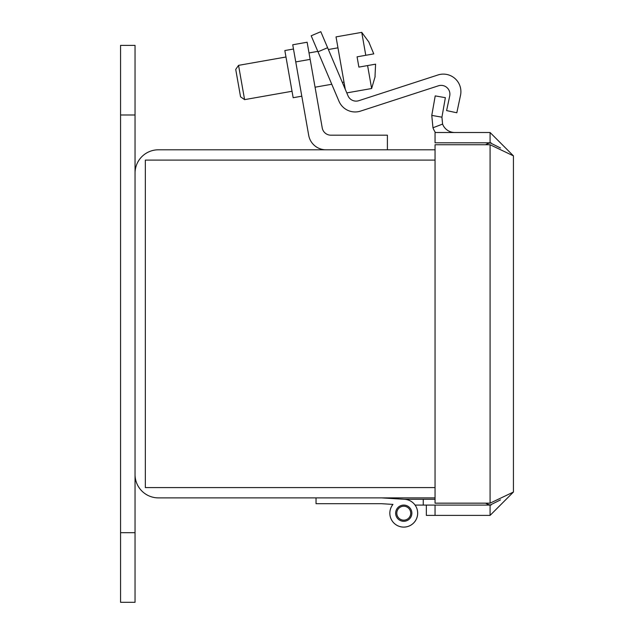 <?xml version="1.0" encoding="UTF-8"?>
<svg xmlns="http://www.w3.org/2000/svg" width="634" height="634" viewBox="0 0 634 634"><rect width="100%" height="100%" fill="white"/><g stroke="black" fill="none" stroke-linecap="round" stroke-linejoin="round"><path stroke-width="0.95" d="M435.051 149.798L158.397 149.798A23.355 23.355 0 0 0 135.042 173.153L135.042 474.517A23.355 23.355 0 0 0 158.397 497.88L435.051 497.88M435.051 487.578L145.345 487.578L145.345 160.101L435.051 160.101M500.503 499.893L490.082 505.092L490.082 515.394L513.437 492.039L490.082 503.166L435.051 503.166L435.051 144.734L490.082 144.734L513.437 155.861L490.082 132.506L435.051 132.506L435.051 142.808L490.082 142.808L500.511 148.007M490.082 132.506L490.082 142.808M490.082 505.092L426.349 505.092L426.349 515.394L435.051 515.394L435.051 505.092L423.25 505.092L423.25 499.267L435.051 499.267M432.959 127.767L431.778 115.396L441.93 117.187L442.587 124.098L432.959 127.767A23.355 23.355 0 0 0 435.415 132.506M435.051 515.394L490.082 515.394M513.437 492.039L513.437 155.861M441.93 117.187L445.369 97.684L435.217 95.892L431.778 115.396M454.784 132.506A13.052 13.052 0 0 1 442.587 124.098M423.25 505.092L415.08 505.092A13.924 13.924 0 0 1 394.047 523.169A13.924 13.924 0 0 1 392.961 504.402L381.478 503.697L316.041 503.697L316.041 497.88M404.183 499.267L384.267 498.047L404.183 499.267L384.267 498.047L404.183 499.267L384.267 498.047L404.183 499.267L384.267 498.047L404.183 499.267L384.267 498.047L404.183 499.267L384.267 498.047L404.183 499.267L384.267 498.047L404.183 499.267L384.267 498.047L404.183 499.267L384.267 498.047L404.183 499.267L384.267 498.047L404.183 499.267L384.267 498.047L404.183 499.267L384.267 498.047L404.183 499.267L384.267 498.047L404.183 499.267L384.267 498.047L404.183 499.267L384.267 498.047L404.183 499.267L384.267 498.047L404.183 499.267L384.267 498.047L404.183 499.267L384.267 498.047L404.183 499.267L384.267 498.047L404.183 499.267L384.267 498.047L404.183 499.267L384.267 498.047L404.183 499.267L384.267 498.047L404.183 499.267L384.267 498.047L404.183 499.267L384.267 498.047L404.183 499.267L384.267 498.047L404.183 499.267L384.267 498.047L404.183 499.267L384.267 498.047L404.183 499.267L384.267 498.047L404.183 499.267L384.267 498.047L404.183 499.267L423.25 499.267M381.478 497.88L404.611 499.299A13.924 13.924 0 0 1 417.18 516.884A13.924 13.924 0 0 1 397.375 525.57A13.924 13.924 0 0 1 392.961 504.402L384.267 503.871M403.755 521.299A8.099 8.099 0 0 1 396.741 509.142A8.099 8.099 0 0 1 410.777 509.142A8.099 8.099 0 0 1 403.755 521.299M401.964 519.92A6.958 6.958 0 0 1 398.834 508.278A6.958 6.958 0 0 1 410.483 511.384A6.958 6.958 0 0 1 401.964 519.92M491.128 142.856A11.777 11.777 0 0 0 486.024 144.504A33.705 33.705 0 0 0 485.652 144.734A33.705 33.705 0 0 1 486.024 144.504L486.024 144.734M491.128 505.044A11.777 11.777 0 0 1 486.024 503.396A33.705 33.705 0 0 1 485.652 503.166M293.479 49.024L284.84 50.546L293.162 97.715L301.8 96.194L308.695 135.304A17.546 17.546 0 0 0 325.971 149.798M387.398 149.798L387.398 135.185L330.877 135.185A8.773 8.773 0 0 1 322.238 127.933L310.153 59.374L295.753 61.91L308.695 135.304M295.753 61.91L292.734 44.776L307.125 42.232L310.153 59.374M330.877 135.185A8.773 8.773 0 0 1 322.238 127.933M437.943 74.978L358.789 100.695A8.773 8.773 0 0 1 348.011 95.782A8.773 8.773 0 0 0 358.789 100.695L437.943 74.978A17.546 17.546 0 0 1 460.522 95.314L456.813 112.765L460.522 95.314M332.034 84.869L338.992 101.274A17.546 17.546 0 0 0 360.564 111.101L438.419 85.804A8.773 8.773 0 0 1 449.712 95.972L446.598 110.593L456.813 112.765M375.003 76.643L375.582 64.169L375.003 76.643L375.582 64.169L375.003 76.643L375.582 64.169L358.884 67.109L357.077 56.83L365.778 55.293L361.737 32.358L336.028 36.891L345.276 89.346M438.419 85.804A8.773 8.773 0 0 1 449.712 95.972A8.773 8.773 0 0 0 438.419 85.804M348.011 95.782L327.604 47.716L317.991 51.798L338.992 101.274M317.991 51.798L311.191 35.781L320.804 31.7L327.604 47.716M337.954 47.827L328.372 49.515M317.816 51.378L309.012 52.931M285.982 56.997L238.55 65.357L244.589 99.633L292.02 91.272M238.55 65.357L235.721 69.391L240.555 96.812L244.589 99.633M346.782 92.897L371.635 88.514L367.593 65.579M368.956 42.359L373.767 53.882L368.956 42.359M365.778 55.293L373.767 53.882M135.042 532.687L135.042 602.3L120.563 602.3L120.563 45.379L135.042 45.379L135.042 532.687L120.563 532.687M490.082 144.734L490.082 503.166M135.042 114.992L120.563 114.992M344 82.103L342.328 82.404M331.772 84.259L315.058 87.207M371.635 88.514L375.122 76.619M369.083 42.343L361.737 32.358"/></g></svg>
